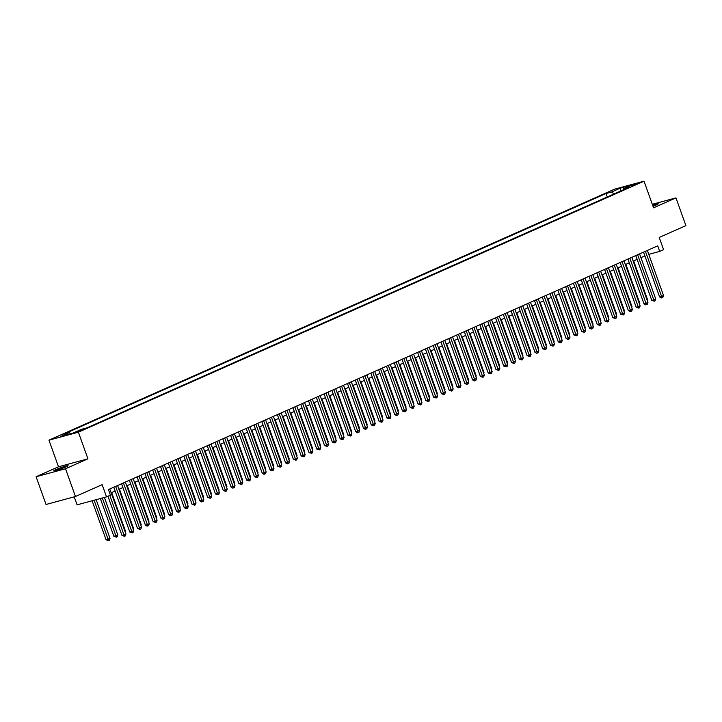 <?xml version="1.0" encoding="UTF-8"?>
<svg xmlns="http://www.w3.org/2000/svg" width="722" height="722" viewBox="0 0 722 722"><rect width="100%" height="100%" fill="white"/><g stroke="black" fill="none" stroke-linecap="round" stroke-linejoin="round"><path stroke-width="1.08" d="M66.036 466.872A7.563 0.578 -19.7 0 0 68.067 465.708A7.563 0.578 -19.7 0 0 63.545 466.755A7.563 0.578 -19.7 0 0 55.856 469.634A7.563 0.578 -19.7 0 0 53.825 470.807A7.563 0.578 -19.7 0 0 58.347 469.751A7.563 0.578 -19.7 0 0 66.036 466.872M653.013 206.284A7.563 0.578 -19.7 0 0 656.208 204.985A7.563 0.578 -19.7 0 0 658.247 203.812A7.563 0.578 -19.7 0 0 652.634 205.228M82.642 429.96L76.532 431.918L82.642 429.96M74.222 496.844L77.092 504.849L106.522 496.871L110.421 495.139L108.435 489.588L657.706 245.85L659.691 251.4L663.59 249.677L659.213 237.466L685.9 225.625L675.963 197.882L652.309 204.299M36.1 476.737L46.037 504.488L75.467 496.501L65.531 468.758L87.931 458.822L78.391 432.18L48.961 440.167L58.5 466.8L36.1 476.737L65.531 468.758M78.391 432.18L644.033 181.186L614.593 189.164L48.961 440.167M631.651 185.473L637.571 183.569L631.651 185.473L631.858 186.05M614.133 193.911L611.579 191.998L606.011 193.514L63.753 434.139L69.321 432.631L60.747 436.431L72.841 433.155L81.415 429.346L86.983 427.839L629.241 187.215L623.673 188.722L623.339 189.832M611.579 191.998L620.153 188.198L632.246 184.922L623.673 188.722M106.522 496.871L102.154 484.661L75.467 496.501M644.033 181.186L653.563 207.819L675.963 197.882M648.78 254.361L659.691 251.4M111.143 492.765L115.096 491.005M118.931 489.308L122.893 487.549M126.72 485.843L130.682 484.092M134.509 482.386L138.471 480.635M142.306 478.93L146.268 477.179M150.095 475.473L154.057 473.713M157.883 472.017L161.845 470.257M165.681 468.56L169.634 466.8M173.47 465.103L177.431 463.343M181.258 461.647L185.22 459.887M189.047 458.19L193.009 456.43M196.844 454.734L200.806 452.974M204.633 451.277L208.595 449.517M212.421 447.82L216.383 446.061M220.219 444.355L224.172 442.604M228.008 440.898L231.97 439.147M235.796 437.442L239.758 435.691M243.585 433.985L247.547 432.234M251.382 430.529L255.335 428.769M259.171 427.072L263.133 425.312M266.959 423.615L270.921 421.856M274.748 420.159L278.71 418.399M282.546 416.702L286.508 414.942M290.334 413.246L294.296 411.486M298.123 409.789L302.085 408.029M305.92 406.333L309.873 404.573M313.709 402.876L317.671 401.116M321.498 399.41L325.46 397.66M329.286 395.954L333.248 394.203M337.084 392.497L341.046 390.746M344.872 389.041L348.834 387.29M352.661 385.584L356.623 383.824M360.458 382.128L364.411 380.368M368.247 378.671L372.209 376.911M376.036 375.214L379.998 373.454M383.824 371.758L387.786 369.998M391.622 368.301L395.584 366.541M399.41 364.845L403.372 363.085M407.199 361.388L411.161 359.628M414.997 357.932L418.95 356.172M422.785 354.466L426.747 352.715M430.574 351.009L434.536 349.258M438.362 347.553L442.324 345.802M446.16 344.096L450.122 342.336M453.948 340.64L457.91 338.88M461.737 337.183L465.699 335.423M469.526 333.726L473.488 331.967M477.323 330.27L481.285 328.51M485.112 326.813L489.074 325.053M492.9 323.357L496.862 321.597M500.698 319.9L504.651 318.14M508.487 316.444L512.449 314.684M516.275 312.987L520.237 311.227M524.064 309.521L528.026 307.771M531.861 306.065L535.823 304.314M539.65 302.608L543.612 300.857M547.438 299.152L551.4 297.392M555.236 295.695L559.189 293.935M563.025 292.239L566.987 290.479M570.813 288.782L574.775 287.022M578.602 285.325L582.564 283.565M586.399 281.869L590.361 280.109M594.188 278.412L598.15 276.652M601.977 274.956L605.938 273.196M609.774 271.499L613.727 269.739M617.563 268.033L621.525 266.283M625.351 264.577L629.313 262.826M633.14 261.12L637.102 259.369M640.937 257.664L644.899 255.913M607.247 196.971L606.011 193.514M69.321 432.631L70.765 433.714M621.037 190.852L620.153 188.198M87.931 458.822L58.5 466.8M643.546 252.14L659.583 296.923L661.569 296.39L645.423 251.301M663.518 295.524L662.85 297.383L662.074 297.735L661.569 296.39L663.518 295.524L647.372 250.435M662.074 297.735L661.28 297.951L659.583 296.923M647.083 300.072L647.607 299.838L633.663 260.895M647.607 299.838L647.309 300.686M635.757 255.597L651.795 300.388L653.78 299.847L637.634 254.758M655.729 298.98L655.062 300.839L654.285 301.191L653.78 299.847L655.729 298.98L639.584 253.891M654.285 301.191L651.795 300.388M627.959 259.054L643.997 303.845L645.991 303.303L629.846 258.214M647.932 302.437L647.273 304.305L646.497 304.648L645.991 303.303L647.932 302.437L631.795 257.348M646.497 304.648L645.694 304.865L643.997 303.845M620.171 262.51L636.208 307.301L638.194 306.76L622.057 261.671M640.143 305.893L639.484 307.762L638.699 308.104L638.194 306.76L640.143 305.893L623.998 260.804M638.699 308.104L636.208 307.301M612.382 265.967L628.42 310.758L630.405 310.216L614.26 265.127M632.355 309.35L631.687 311.218L630.911 311.561L630.405 310.216L632.355 309.35L616.209 264.261M630.911 311.561L628.42 310.758M639.295 303.529L639.818 303.294L625.875 264.351M639.818 303.294L639.521 304.142M631.506 306.985L632.03 306.751L618.086 267.808M632.03 306.751L631.723 307.599M623.718 310.442L624.232 310.207L610.289 271.264M624.232 310.207L623.934 311.056M615.92 313.899L616.444 313.664L602.5 274.721M616.444 313.664L616.146 314.512M604.585 269.423L620.622 314.214L622.617 313.673L606.471 268.584M624.566 312.807L623.898 314.675L623.122 315.018L622.617 313.673L624.566 312.807L608.42 267.727M623.122 315.018L620.622 314.214M608.132 317.355L608.655 317.12L594.711 278.178M608.655 317.12L608.348 317.969M596.796 272.88L612.834 317.671L614.828 317.129L598.682 272.041M616.768 316.263L616.11 318.131L615.324 318.474L614.828 317.129L616.768 316.263L600.632 271.183M615.324 318.474L612.834 317.671M600.343 320.812L600.857 320.577L586.914 281.634M600.857 320.577L600.56 321.425M589.008 276.336L605.045 321.128L607.031 320.586L590.885 275.497M608.98 319.72L608.312 321.588L607.536 321.931L607.031 320.586L608.98 319.72L592.834 274.64M607.536 321.931L605.045 321.128M592.554 324.268L593.069 324.043L579.125 285.091M593.069 324.043L592.771 324.882M581.219 279.793L597.256 324.584L599.242 324.043L583.096 278.963M601.191 323.185L600.524 325.044L599.747 325.387L599.242 324.043L601.191 323.185L585.046 278.096M599.747 325.387L597.256 324.584M584.757 327.725L585.28 327.499L571.337 288.547M585.28 327.499L584.982 328.339M573.421 283.25L589.459 328.041L591.453 327.499L575.308 282.419M593.394 326.642L592.735 328.501L591.959 328.844L591.453 327.499L593.394 326.642L577.257 281.553M591.959 328.844L591.156 329.061L589.459 328.041M576.968 331.181L577.492 330.956L563.548 292.004M577.492 330.956L577.185 331.795M565.633 286.706L581.67 331.497L583.656 330.956L567.519 285.876M585.605 330.098L584.946 331.958L584.161 332.31L583.656 330.956L585.605 330.098L569.459 285.01M584.161 332.31L581.67 331.497M569.18 334.638L569.694 334.412L555.75 295.469M569.694 334.412L569.396 335.252M557.844 290.163L573.882 334.954L575.867 334.421L559.721 289.332M577.817 333.555L577.149 335.414L576.373 335.766L575.867 334.421L577.817 333.555L561.671 288.466M576.373 335.766L573.882 334.954M561.382 338.095L561.906 337.869L547.962 298.926M561.906 337.869L561.608 338.708M550.047 293.619L566.084 338.41L568.079 337.878L551.933 292.789M570.028 337.012L569.36 338.871L568.584 339.223L568.079 337.878L570.028 337.012L553.882 291.923M568.584 339.223L567.79 339.439L566.084 338.41M553.593 341.56L554.117 341.325L540.173 302.383M554.117 341.325L553.81 342.174M542.258 297.085L558.296 341.867L560.29 341.335L544.144 296.246M562.23 340.468L561.572 342.327L560.786 342.679L560.29 341.335L562.23 340.468L546.094 295.379M560.786 342.679L559.992 342.896L558.296 341.867M545.805 345.017L546.328 344.782L532.376 305.839M546.328 344.782L546.022 345.63M534.47 300.542L550.507 345.333L552.492 344.791L536.356 299.702M554.442 343.925L553.774 345.793L552.998 346.136L552.492 344.791L554.442 343.925L538.296 298.836M552.998 346.136L550.507 345.333M538.016 348.473L538.531 348.239L524.587 309.296M538.531 348.239L538.233 349.087M526.681 303.998L542.718 348.789L544.704 348.248L528.558 303.159M546.653 347.381L545.985 349.249L545.209 349.592L544.704 348.248L546.653 347.381L530.508 302.292M545.209 349.592L542.718 348.789M530.219 351.93L530.742 351.695L516.799 312.752M530.742 351.695L530.444 352.544M518.883 307.455L534.921 352.246L536.915 351.704L520.77 306.615M538.865 350.838L538.197 352.706L537.421 353.049L536.915 351.704L538.865 350.838L522.719 305.749M537.421 353.049L536.617 353.266L534.921 352.246M522.43 355.386L522.954 355.152L509.01 316.209M522.954 355.152L522.647 356M511.095 310.911L527.132 355.702L529.118 355.161L512.981 310.072M531.067 354.294L530.408 356.163L529.623 356.506L529.118 355.161L531.067 354.294L514.93 309.215M529.623 356.506L527.132 355.702M514.642 358.843L515.156 358.608L501.212 319.665M515.156 358.608L514.858 359.457M503.306 314.368L519.344 359.159L521.329 358.617L505.183 313.528M523.279 357.751L522.611 359.619L521.835 359.962L521.329 358.617L523.279 357.751L507.133 312.671M521.835 359.962L519.344 359.159M506.844 362.3L507.367 362.065L493.424 323.122M507.367 362.065L507.07 362.913M495.518 317.824L511.555 362.615L513.541 362.074L497.395 316.985M515.49 361.208L514.822 363.076L514.046 363.419L513.541 362.074L515.49 361.208L499.344 316.128M514.046 363.419L511.555 362.615M499.055 365.756L499.579 365.531L485.635 326.579M499.579 365.531L499.272 366.37M487.72 321.281L503.757 366.072L505.752 365.531L489.606 320.451M507.692 364.664L507.034 366.532L506.248 366.875L505.752 365.531L507.692 364.664L491.556 319.584M506.248 366.875L503.757 366.072M491.267 369.213L491.79 368.987L477.838 330.035M491.79 368.987L491.483 369.826M479.931 324.738L495.969 369.529L497.954 368.987L481.818 323.907M499.904 368.13L499.245 369.989L498.46 370.332L497.954 368.987L499.904 368.13L483.758 323.041M498.46 370.332L495.969 369.529M483.478 372.669L483.993 372.444L470.049 333.492M483.993 372.444L483.695 373.283M472.143 328.194L488.18 372.985L490.166 372.444L474.02 327.364M492.115 371.586L491.447 373.445L490.671 373.788L490.166 372.444L492.115 371.586L475.969 326.497M490.671 373.788L488.18 372.985M475.681 376.126L476.204 375.9L462.261 336.948M476.204 375.9L475.906 376.74M464.345 331.651L480.383 376.442L482.377 375.9L466.231 330.82M484.327 375.043L483.659 376.902L482.883 377.254L482.377 375.9L484.327 375.043L468.181 329.954M482.883 377.254L480.383 376.442M467.892 379.582L468.416 379.357L454.472 340.414M468.416 379.357L468.109 380.196M456.557 335.107L472.594 379.898L474.58 379.366L458.443 334.277M476.529 378.499L475.87 380.359L475.085 380.711L474.58 379.366L476.529 378.499L460.392 333.411M475.085 380.711L474.291 380.927L472.594 379.898M460.104 383.048L460.618 382.813L446.674 343.871M460.618 382.813L460.32 383.653M448.768 338.564L464.806 383.355L466.791 382.822L450.645 337.734M468.74 381.956L468.073 383.815L467.296 384.167L466.791 382.822L468.74 381.956L452.595 336.867M467.296 384.167L466.502 384.384L464.806 383.355M452.306 386.505L452.829 386.27L438.886 347.327M452.829 386.27L452.532 387.118M440.98 342.029L457.017 386.812L459.002 386.279L442.857 341.19M460.952 385.413L460.284 387.272L459.508 387.624L459.002 386.279L460.952 385.413L444.806 340.324M459.508 387.624L458.714 387.84L457.017 386.812M444.517 389.961L445.041 389.727L431.097 350.784M445.041 389.727L444.743 390.575M433.182 345.486L449.219 390.277L451.214 389.736L435.068 344.647M453.154 388.869L452.495 390.737L451.71 391.08L451.214 389.736L453.154 388.869L437.018 343.78M451.71 391.08L449.219 390.277M436.729 393.418L437.252 393.183L423.309 354.24M437.252 393.183L436.945 394.031M425.393 348.943L441.431 393.734L443.416 393.192L427.28 348.103M445.366 392.326L444.707 394.194L443.922 394.537L443.416 393.192L445.366 392.326L429.22 347.237M443.922 394.537L441.431 393.734M428.94 396.874L429.455 396.64L415.511 357.697M429.455 396.64L429.157 397.488M417.605 352.399L433.642 397.19L435.628 396.649L419.482 351.56M437.577 395.782L436.909 397.651L436.133 397.993L435.628 396.649L437.577 395.782L421.431 350.693M436.133 397.993L433.642 397.19M421.143 400.331L421.666 400.096L407.722 361.153M421.666 400.096L421.368 400.945M409.807 355.856L425.845 400.647L427.839 400.105L411.693 355.016M429.789 399.239L429.121 401.107L428.345 401.45L427.839 400.105L429.789 399.239L413.643 354.159M428.345 401.45L425.845 400.647M413.354 403.788L413.877 403.553L399.934 364.61M413.877 403.553L413.571 404.401M402.019 359.312L418.056 404.103L420.042 403.562L403.905 358.473M421.991 402.695L421.332 404.564L420.547 404.907L420.042 403.562L421.991 402.695L405.854 357.616M420.547 404.907L418.056 404.103M405.565 407.244L406.08 407.009L392.136 368.067M406.08 407.009L405.782 407.858M394.23 362.769L410.267 407.56L412.253 407.018L396.107 361.93M414.202 406.152L413.535 408.02L412.758 408.363L412.253 407.018L414.202 406.152L398.057 361.072M412.758 408.363L410.267 407.56M397.777 410.701L398.291 410.475L384.348 371.523M398.291 410.475L397.993 411.314M386.441 366.225L402.479 411.017L404.464 410.475L388.319 365.395M406.414 409.609L405.746 411.477L404.97 411.82L404.464 410.475L406.414 409.609L390.268 364.529M404.97 411.82L402.479 411.017M389.979 414.157L390.503 413.932L376.559 374.98M390.503 413.932L390.205 414.771M378.644 369.682L394.681 414.473L396.676 413.932L380.53 368.852M398.616 413.074L397.957 414.933L397.181 415.276L396.676 413.932L398.616 413.074L382.479 367.985M397.181 415.276L396.378 415.493L394.681 414.473M382.191 417.614L382.714 417.388L368.771 378.436M382.714 417.388L382.407 418.228M370.855 373.139L386.893 417.93L388.878 417.388L372.742 372.308M390.828 416.531L390.169 418.39L389.384 418.733L388.878 417.388L390.828 416.531L374.682 371.442M389.384 418.733L386.893 417.93M374.402 421.07L374.917 420.845L360.973 381.893M374.917 420.845L374.619 421.684M363.067 376.595L379.104 421.386L381.09 420.845L364.944 375.765M383.039 419.987L382.371 421.847L381.595 422.199L381.09 420.845L383.039 419.987L366.893 374.898M381.595 422.199L379.104 421.386M366.605 424.527L367.128 424.301L353.184 385.358M367.128 424.301L366.83 425.141M355.269 380.052L371.307 424.843L373.301 424.31L357.155 379.221M375.25 423.444L374.583 425.303L373.806 425.655L373.301 424.31L375.25 423.444L359.105 378.355M373.806 425.655L373.012 425.872L371.307 424.843M358.816 427.993L359.339 427.758L345.396 388.815M359.339 427.758L359.033 428.597M347.481 383.508L363.518 428.299L365.512 427.767L349.367 382.678M367.453 426.901L366.794 428.76L366.009 429.112L365.512 427.767L367.453 426.901L351.316 381.812M366.009 429.112L365.215 429.328L363.518 428.299M351.027 431.449L351.551 431.214L337.598 392.272M351.551 431.214L351.244 432.063M339.692 386.974L355.729 431.756L357.715 431.224L341.578 386.135M359.664 430.357L358.996 432.216L358.22 432.568L357.715 431.224L359.664 430.357L343.519 385.268M358.22 432.568L357.426 432.785L355.729 431.756M343.239 434.906L343.753 434.671L329.81 395.728M343.753 434.671L343.455 435.519M331.903 390.431L347.941 435.222L349.926 434.68L333.781 389.591M351.876 433.814L351.208 435.682L350.432 436.025L349.926 434.68L351.876 433.814L335.73 388.725M350.432 436.025L347.941 435.222M335.441 438.362L335.965 438.128L322.021 399.185M335.965 438.128L335.667 438.976M324.106 393.887L340.143 438.678L342.138 438.137L325.992 393.048M344.087 437.27L343.419 439.138L342.643 439.481L342.138 438.137L344.087 437.27L327.941 392.181M342.643 439.481L341.84 439.698L340.143 438.678M327.653 441.819L328.176 441.584L314.232 402.641M328.176 441.584L327.869 442.433M316.317 397.344L332.355 442.135L334.34 441.593L318.203 396.504M336.29 440.727L335.631 442.595L334.846 442.938L334.34 441.593L336.29 440.727L320.144 395.638M334.846 442.938L332.355 442.135M319.864 445.275L320.378 445.041L306.435 406.098M320.378 445.041L320.081 445.889M308.529 400.8L324.566 445.591L326.552 445.05L310.406 399.961M328.501 444.183L327.833 446.052L327.057 446.395L326.552 445.05L328.501 444.183L312.355 399.104M327.057 446.395L324.566 445.591M312.066 448.732L312.59 448.497L298.646 409.555M312.59 448.497L312.292 449.346M300.74 404.257L316.768 449.048L318.763 448.506L302.617 403.417M320.712 447.64L320.045 449.508L319.268 449.851L318.763 448.506L320.712 447.64L304.567 402.56M319.268 449.851L316.768 449.048M304.278 452.189L304.801 451.954L290.858 413.011M304.801 451.954L304.494 452.802M292.942 407.713L308.98 452.504L310.974 451.963L294.829 406.874M312.915 451.097L312.256 452.965L311.471 453.308L310.974 451.963L312.915 451.097L296.778 406.017M311.471 453.308L308.98 452.504M296.489 455.645L297.013 455.42L283.06 416.468M297.013 455.42L296.706 456.259M285.154 411.17L301.191 455.961L303.177 455.42L287.04 410.34M305.126 454.562L304.458 456.421L303.682 456.764L303.177 455.42L305.126 454.562L288.981 409.473M303.682 456.764L301.191 455.961M288.701 459.102L289.215 458.876L275.272 419.924M289.215 458.876L288.917 459.715M277.365 414.627L293.403 459.418L295.388 458.876L279.243 413.796M297.338 458.019L296.67 459.878L295.894 460.221L295.388 458.876L297.338 458.019L281.192 412.93M295.894 460.221L293.403 459.418M280.903 462.558L281.427 462.333L267.483 423.381M281.427 462.333L281.129 463.172M269.568 418.083L285.605 462.874L287.6 462.333L271.454 417.253M289.549 461.475L288.881 463.334L288.105 463.677L287.6 462.333L289.549 461.475L273.403 416.386M288.105 463.677L287.302 463.894L285.605 462.874M273.115 466.015L273.638 465.789L259.694 426.846M273.638 465.789L273.331 466.629M261.779 421.54L277.817 466.331L279.802 465.798L263.665 420.709M281.751 464.932L281.093 466.791L280.307 467.143L279.802 465.798L281.751 464.932L265.615 419.843M280.307 467.143L277.817 466.331M265.326 469.471L265.84 469.246L251.897 430.303M265.84 469.246L265.543 470.085M253.991 424.996L270.028 469.787L272.013 469.255L255.868 424.166M273.963 468.388L273.295 470.248L272.519 470.6L272.013 469.255L273.963 468.388L257.817 423.3M272.519 470.6L271.725 470.816L270.028 469.787M257.528 472.937L258.052 472.702L244.108 433.76M258.052 472.702L257.754 473.551M246.202 428.462L262.239 473.244L264.225 472.711L248.079 427.623M266.174 471.845L265.506 473.704L264.73 474.056L264.225 472.711L266.174 471.845L250.029 426.756M264.73 474.056L263.936 474.273L262.239 473.244M249.74 476.394L250.263 476.159L236.32 437.216M250.263 476.159L249.965 477.007M238.404 431.918L254.442 476.71L256.436 476.168L240.291 431.079M258.377 475.302L257.718 477.17L256.933 477.513L256.436 476.168L258.377 475.302L242.24 430.213M256.933 477.513L254.442 476.71M241.951 479.85L242.475 479.616L228.522 440.673M242.475 479.616L242.168 480.464M230.616 435.375L246.653 480.166L248.639 479.625L232.502 434.536M250.588 478.758L249.929 480.626L249.144 480.969L248.639 479.625L250.588 478.758L234.442 433.669M249.144 480.969L246.653 480.166M234.163 483.307L234.677 483.072L220.733 444.129M234.677 483.072L234.379 483.921M222.827 438.832L238.865 483.623L240.85 483.081L224.704 437.992M242.8 482.215L242.132 484.083L241.356 484.426L240.85 483.081L242.8 482.215L226.654 437.126M241.356 484.426L238.865 483.623M226.365 486.763L226.888 486.529L212.945 447.586M226.888 486.529L226.591 487.377M215.03 442.288L231.067 487.079L233.062 486.538L216.916 441.449M235.011 485.671L234.343 487.54L233.567 487.882L233.062 486.538L235.011 485.671L218.865 440.582M233.567 487.882L232.764 488.099L231.067 487.079M218.576 490.22L219.1 489.985L205.156 451.042M219.1 489.985L218.793 490.834M207.241 445.745L223.279 490.536L225.264 489.994L209.127 444.905M227.213 489.128L226.555 490.996L225.769 491.339L225.264 489.994L227.213 489.128L211.077 444.048M225.769 491.339L223.279 490.536M210.788 493.677L211.302 493.442L197.359 454.499M211.302 493.442L211.005 494.29M199.452 449.201L215.49 493.992L217.475 493.451L201.33 448.362M219.425 492.584L218.757 494.453L217.981 494.796L217.475 493.451L219.425 492.584L203.279 447.505M217.981 494.796L215.49 493.992M202.99 497.133L203.514 496.898L189.57 457.956M203.514 496.898L203.216 497.747M191.664 452.658L207.701 497.449L209.687 496.907L193.541 451.819M211.636 496.041L210.968 497.909L210.192 498.252L209.687 496.907L211.636 496.041L195.491 450.961M210.192 498.252L207.701 497.449M195.202 500.59L195.725 500.364L181.782 461.412M195.725 500.364L195.427 501.203M183.866 456.114L199.904 500.906L201.898 500.364L185.753 455.284M203.839 499.507L203.18 501.366L202.404 501.709L201.898 500.364L203.839 499.507L187.702 454.418M202.404 501.709L201.6 501.925L199.904 500.906M187.413 504.046L187.937 503.821L173.993 464.869M187.937 503.821L187.63 504.66M176.078 459.571L192.115 504.362L194.101 503.821L177.964 458.741M196.05 502.963L195.391 504.822L194.606 505.165L194.101 503.821L196.05 502.963L179.904 457.874M194.606 505.165L192.115 504.362M179.625 507.503L180.139 507.277L166.195 468.325M180.139 507.277L179.841 508.117M168.289 463.028L184.327 507.819L186.312 507.277L170.166 462.197M188.261 506.42L187.594 508.279L186.817 508.631L186.312 507.277L188.261 506.42L172.116 461.331M186.817 508.631L184.327 507.819M171.827 510.959L172.35 510.734L158.407 471.791M172.35 510.734L172.053 511.573M160.492 466.484L176.529 511.275L178.524 510.743L162.378 465.654M180.473 509.876L179.805 511.736L179.029 512.088L178.524 510.743L180.473 509.876L164.327 464.787M179.029 512.088L178.235 512.304L176.529 511.275M164.038 514.416L164.562 514.19L150.618 475.247M164.562 514.19L164.255 515.03M152.703 469.941L168.74 514.732L170.735 514.199L154.589 469.11M172.675 513.333L172.016 515.192L171.231 515.544L170.735 514.199L172.675 513.333L156.539 468.244M171.231 515.544L170.437 515.761L168.74 514.732M156.25 517.882L156.773 517.647L142.821 478.704M156.773 517.647L156.466 518.495M144.914 473.406L160.952 518.188L162.937 517.656L146.801 472.567M164.887 516.79L164.219 518.649L163.443 519.001L162.937 517.656L164.887 516.79L148.741 471.701M163.443 519.001L162.649 519.217L160.952 518.188M148.461 521.338L148.976 521.103L135.032 482.161M148.976 521.103L148.678 521.952M137.126 476.863L153.163 521.654L155.149 521.113L139.003 476.024M157.098 520.246L156.43 522.114L155.654 522.457L155.149 521.113L157.098 520.246L140.952 475.157M155.654 522.457L153.163 521.654M129.328 480.32L145.366 525.111L147.36 524.569L131.214 479.48M149.301 523.703L148.642 525.571L147.866 525.914L147.36 524.569L149.301 523.703L133.164 478.614M147.866 525.914L147.062 526.13L145.366 525.111M121.54 483.776L137.577 528.567L139.563 528.026L123.426 482.937M141.512 527.159L140.853 529.027L140.068 529.37L139.563 528.026L141.512 527.159L125.366 482.07M140.068 529.37L137.577 528.567M113.751 487.233L129.789 532.024L131.774 531.482L115.628 486.393M133.723 530.616L133.056 532.484L132.279 532.827L131.774 531.482L133.723 530.616L117.578 485.536M132.279 532.827L129.789 532.024M107.948 496.24L121.991 535.48L123.985 534.939L109.825 495.4M125.935 534.072L125.267 535.941L124.491 536.284L123.985 534.939L125.935 534.072L109.789 488.993M124.491 536.284L121.991 535.48M140.664 524.795L141.187 524.56L127.243 485.617M141.187 524.56L140.889 525.408M132.875 528.251L133.399 528.017L119.455 489.074M133.399 528.017L133.092 528.865M125.086 531.708L125.601 531.473L111.657 492.53M125.601 531.473L125.303 532.322M100.349 498.541L113.877 536.338L117.812 534.93L104.392 497.449M102.334 498.009L116.368 537.141L113.877 536.338M117.812 534.93L117.145 536.798L116.368 537.141M92.118 500.779L106.089 539.794L110.024 538.386L96.161 499.678M94.104 500.238L108.58 540.597L106.089 539.794M110.024 538.386L109.356 540.255L108.58 540.597"/></g></svg>
